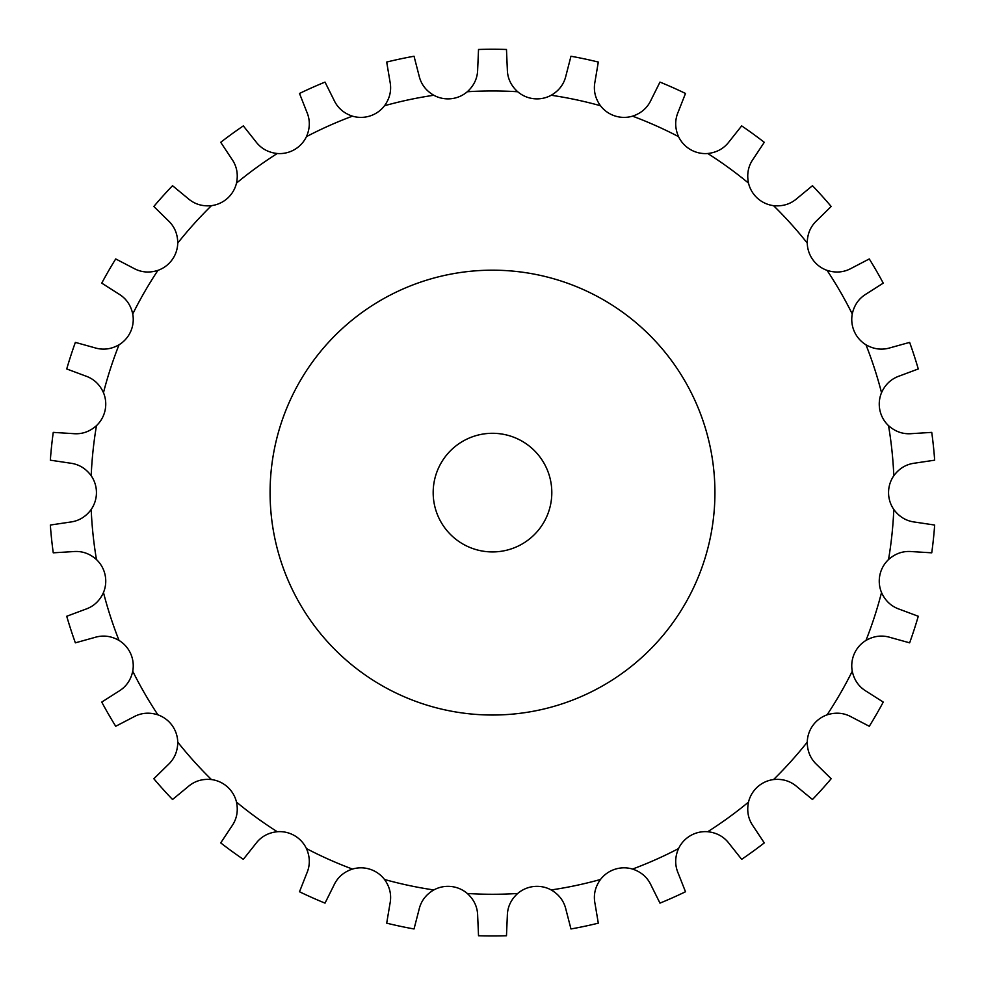 <?xml version="1.0" encoding="UTF-8"?>
<svg xmlns="http://www.w3.org/2000/svg" width="985" height="985" viewBox="0 0 985 985"><rect width="100%" height="100%" fill="white"/><g stroke="black" fill="none" stroke-linecap="round" stroke-linejoin="round"><path stroke-width="1.48" d="M451.081 886.5L451.118 886.5A29.661 29.661 0 0 1 467.309 893.481A401.658 401.658 0 0 0 517.691 893.481A29.661 29.661 0 0 1 533.882 886.5L533.919 886.5A29.661 29.661 0 0 1 551.206 889.947A401.658 401.658 0 0 0 600.481 879.482A29.661 29.661 0 0 1 614.874 869.287L614.899 869.275A29.661 29.661 0 0 1 632.542 869.066A401.658 401.658 0 0 0 678.554 848.577A29.661 29.661 0 0 1 690.522 835.612L690.547 835.6A29.661 29.661 0 0 1 707.747 831.722A401.658 401.658 0 0 0 748.501 802.11A29.661 29.661 0 0 1 757.502 786.953L757.527 786.929A29.661 29.661 0 0 1 773.545 779.554A401.658 401.658 0 0 0 807.257 742.124A29.661 29.661 0 0 1 812.908 725.416L812.92 725.391A29.661 29.661 0 0 1 827.068 714.851A401.658 401.658 0 0 0 852.259 671.228A29.661 29.661 0 0 1 854.315 653.72L854.327 653.683A29.661 29.661 0 0 1 865.963 640.435A401.658 401.658 0 0 0 881.526 592.527A29.661 29.661 0 0 1 879.9 574.969L879.9 574.944A29.661 29.661 0 0 1 888.532 559.566A401.658 401.658 0 0 0 893.801 509.467A29.661 29.661 0 0 1 888.556 492.623L888.556 492.598A29.661 29.661 0 0 1 893.801 475.755A401.658 401.658 0 0 0 888.532 425.655A29.661 29.661 0 0 1 879.9 410.277L879.9 410.252A29.661 29.661 0 0 1 881.526 392.695A401.658 401.658 0 0 0 865.963 344.787A29.661 29.661 0 0 1 854.327 331.526L854.315 331.502A29.661 29.661 0 0 1 852.259 313.993A401.658 401.658 0 0 0 827.068 270.37A29.661 29.661 0 0 1 812.92 259.818L812.908 259.806A29.661 29.661 0 0 1 807.257 243.098A401.658 401.658 0 0 0 773.545 205.656A29.661 29.661 0 0 1 757.527 198.293L757.502 198.268A29.661 29.661 0 0 1 748.501 183.111A401.658 401.658 0 0 0 707.747 153.5A29.661 29.661 0 0 1 690.547 149.621L690.522 149.609A29.661 29.661 0 0 1 678.554 136.644A401.658 401.658 0 0 0 632.542 116.156A29.661 29.661 0 0 1 614.899 115.934L614.874 115.934A29.661 29.661 0 0 1 600.481 105.74A401.658 401.658 0 0 0 551.206 95.262A29.661 29.661 0 0 1 533.919 98.722L533.882 98.722A29.661 29.661 0 0 1 517.691 91.74A401.658 401.658 0 0 0 467.309 91.74A29.661 29.661 0 0 1 451.118 98.722L451.081 98.722A29.661 29.661 0 0 1 433.794 95.262A401.658 401.658 0 0 0 384.519 105.74A29.661 29.661 0 0 1 370.126 115.934L370.101 115.934A29.661 29.661 0 0 1 352.458 116.156A401.658 401.658 0 0 0 306.446 136.644A29.661 29.661 0 0 1 294.478 149.609L294.453 149.621A29.661 29.661 0 0 1 277.253 153.5A401.658 401.658 0 0 0 236.499 183.111A29.661 29.661 0 0 1 227.498 198.268L227.473 198.293A29.661 29.661 0 0 1 211.455 205.656A401.658 401.658 0 0 0 177.743 243.098A29.661 29.661 0 0 1 172.092 259.806L172.079 259.818A29.661 29.661 0 0 1 157.932 270.37A401.658 401.658 0 0 0 132.741 313.993A29.661 29.661 0 0 1 130.685 331.502L130.673 331.526A29.661 29.661 0 0 1 119.037 344.787A401.658 401.658 0 0 0 103.474 392.695A29.661 29.661 0 0 1 105.099 410.252L105.099 410.277A29.661 29.661 0 0 1 96.468 425.655A401.658 401.658 0 0 0 91.199 475.755A29.661 29.661 0 0 1 96.444 492.598L96.444 492.623A29.661 29.661 0 0 1 91.199 509.467A401.658 401.658 0 0 0 96.468 559.566A29.661 29.661 0 0 1 105.099 574.944L105.099 574.969A29.661 29.661 0 0 1 103.474 592.527A401.658 401.658 0 0 0 119.037 640.435A29.661 29.661 0 0 1 130.673 653.683L130.685 653.72A29.661 29.661 0 0 1 132.741 671.228A401.658 401.658 0 0 0 157.932 714.851A29.661 29.661 0 0 1 172.079 725.391L172.092 725.416A29.661 29.661 0 0 1 177.743 742.124A401.658 401.658 0 0 0 211.455 779.554A29.661 29.661 0 0 1 227.473 786.929L227.498 786.953A29.661 29.661 0 0 1 236.499 802.11A401.658 401.658 0 0 0 277.253 831.722A29.661 29.661 0 0 1 294.453 835.6L294.478 835.612A29.661 29.661 0 0 1 306.446 848.577A401.658 401.658 0 0 0 352.458 869.066A29.661 29.661 0 0 1 370.101 869.275L370.126 869.287A29.661 29.661 0 0 1 384.519 879.482A401.658 401.658 0 0 0 433.794 889.947A29.661 29.661 0 0 1 451.081 886.5M384.519 879.482C389.9 886.968 391.722 895.033 389.974 903.664L386.699 923.167A443.361 443.361 0 0 0 414.032 928.966L418.982 909.82C420.89 901.226 425.828 894.602 433.794 889.947M517.691 91.74C510.87 85.535 507.41 78.037 507.324 69.221L506.475 49.472A443.361 443.361 0 0 0 478.525 49.472L477.676 69.221C477.59 78.037 474.13 85.535 467.309 91.74M384.519 105.74C389.9 98.254 391.722 90.189 389.974 81.558L386.699 62.055A443.361 443.361 0 0 1 414.032 56.243L418.982 75.389C420.89 83.996 425.828 90.62 433.794 95.262M600.481 105.74C595.1 98.254 593.278 90.189 595.026 81.558L598.301 62.055A443.361 443.361 0 0 0 570.968 56.243L566.018 75.389C564.11 83.996 559.172 90.62 551.206 95.262M306.446 136.644C310.152 128.198 310.25 119.936 306.754 111.859L299.502 93.464A443.361 443.361 0 0 1 325.025 82.1L333.841 99.793C337.498 107.808 343.703 113.263 352.458 116.156M678.554 136.644C674.848 128.198 674.75 119.936 678.246 111.859L685.498 93.464A443.361 443.361 0 0 0 659.975 82.1L651.159 99.793C647.502 107.808 641.297 113.263 632.542 116.156M236.499 183.111C238.37 174.074 236.757 165.972 231.647 158.807L220.726 142.308A443.361 443.361 0 0 1 243.332 125.895L255.632 141.372C260.877 148.44 268.092 152.49 277.253 153.5M748.501 183.111C746.63 174.074 748.243 165.972 753.353 158.807L764.274 142.308A443.361 443.361 0 0 0 741.668 125.895L729.368 141.372C724.123 148.44 716.908 152.49 707.747 153.5M177.743 243.098C177.694 233.876 174.431 226.291 167.942 220.332L153.832 206.468A443.361 443.361 0 0 1 172.535 185.709L187.79 198.293C194.39 204.117 202.27 206.579 211.455 205.656M807.257 243.098C807.306 233.876 810.569 226.291 817.058 220.332L831.168 206.468A443.361 443.361 0 0 0 812.465 185.709L797.21 198.293C790.61 204.117 782.73 206.579 773.545 205.656M132.741 313.993C130.783 304.981 126.006 298.233 118.422 293.764L101.751 283.138A443.361 443.361 0 0 1 115.713 258.944L133.258 268.08C140.917 272.402 149.154 273.165 157.932 270.37M852.259 313.993C854.217 304.981 858.994 298.233 866.578 293.764L883.25 283.138A443.361 443.361 0 0 0 869.287 258.944L851.742 268.08C844.083 272.402 835.846 273.165 827.068 270.37M103.474 392.695C99.682 384.285 93.6 378.683 85.252 375.876L66.734 368.956A443.361 443.361 0 0 1 75.365 342.386L94.425 347.68C102.822 350.315 111.022 349.355 119.037 344.787M881.526 392.695C885.318 384.285 891.4 378.683 899.748 375.876L918.266 368.956A443.361 443.361 0 0 0 909.635 342.386L890.575 347.68C882.178 350.315 873.978 349.355 865.963 344.787M91.199 475.755C85.744 468.318 78.64 464.107 69.886 463.098L50.334 460.18A443.361 443.361 0 0 1 53.252 432.39L72.989 433.609C81.755 434.447 89.573 431.799 96.468 425.655M893.801 475.755C899.256 468.318 906.36 464.107 915.114 463.098L934.666 460.18A443.361 443.361 0 0 0 931.748 432.39L912.011 433.609C903.245 434.447 895.427 431.799 888.532 425.655M96.468 559.566C89.573 553.422 81.755 550.775 72.989 551.612L53.252 552.819A443.361 443.361 0 0 1 50.334 525.042L69.886 522.124C78.64 521.114 85.744 516.891 91.199 509.467M888.532 559.566C895.427 553.422 903.245 550.775 912.011 551.612L931.748 552.819A443.361 443.361 0 0 0 934.666 525.042L915.114 522.124C906.36 521.114 899.256 516.891 893.801 509.467M119.037 640.435C111.022 635.867 102.822 634.906 94.425 637.541L75.365 642.836A443.361 443.361 0 0 1 66.734 616.265L85.252 609.346C93.6 606.538 99.682 600.936 103.474 592.527M865.963 640.435C873.978 635.867 882.178 634.906 890.575 637.541L909.635 642.836A443.361 443.361 0 0 0 918.266 616.265L899.748 609.346C891.4 606.538 885.318 600.936 881.526 592.527M157.932 714.851C149.154 712.044 140.917 712.808 133.258 717.142L115.713 726.277A443.361 443.361 0 0 1 101.751 702.083L118.422 691.458C126.006 686.988 130.783 680.241 132.741 671.228M827.068 714.851C835.846 712.044 844.083 712.808 851.742 717.142L869.287 726.277A443.361 443.361 0 0 0 883.25 702.083L866.578 691.458C858.994 686.988 854.217 680.241 852.259 671.228M211.455 779.554C202.27 778.642 194.39 781.093 187.79 786.929L172.535 799.512A443.361 443.361 0 0 1 153.832 778.741L167.942 764.889C174.431 758.93 177.694 751.346 177.743 742.124M773.545 779.554C782.73 778.642 790.61 781.093 797.21 786.929L812.465 799.512A443.361 443.361 0 0 0 831.168 778.741L817.058 764.889C810.569 758.93 807.306 751.346 807.257 742.124M277.253 831.722C268.092 832.731 260.877 836.77 255.632 843.85L243.332 859.326A443.361 443.361 0 0 1 220.726 842.901L231.647 826.415C236.757 819.249 238.37 811.147 236.499 802.11M707.747 831.722C716.908 832.731 724.123 836.77 729.368 843.85L741.668 859.326A443.361 443.361 0 0 0 764.274 842.901L753.353 826.415C748.243 819.249 746.63 811.147 748.501 802.11M352.458 869.066C343.703 871.959 337.498 877.413 333.841 885.416L325.025 903.122A443.361 443.361 0 0 1 299.502 891.757L306.754 873.363C310.25 865.286 310.152 857.024 306.446 848.577M632.542 869.066C641.297 871.959 647.502 877.413 651.159 885.416L659.975 903.122A443.361 443.361 0 0 0 685.498 891.757L678.246 873.363C674.75 865.286 674.848 857.024 678.554 848.577M551.206 889.947C559.172 894.602 564.11 901.226 566.018 909.82L570.968 928.966A443.361 443.361 0 0 0 598.301 923.167L595.026 903.664C593.278 895.033 595.1 886.968 600.481 879.482M517.691 893.481C510.87 899.687 507.41 907.185 507.324 915.988L506.475 935.75A443.361 443.361 0 0 1 478.525 935.75L477.676 915.988C477.59 907.185 474.13 899.687 467.309 893.481M551.809 492.611A59.309 59.309 0 0 0 462.839 441.243A59.309 59.309 0 0 0 462.839 543.979A59.309 59.309 0 0 0 551.809 492.611M714.925 492.611A222.425 222.425 0 0 0 381.293 299.982A222.425 222.425 0 0 0 381.293 685.228A222.425 222.425 0 0 0 714.925 492.611"/></g></svg>
